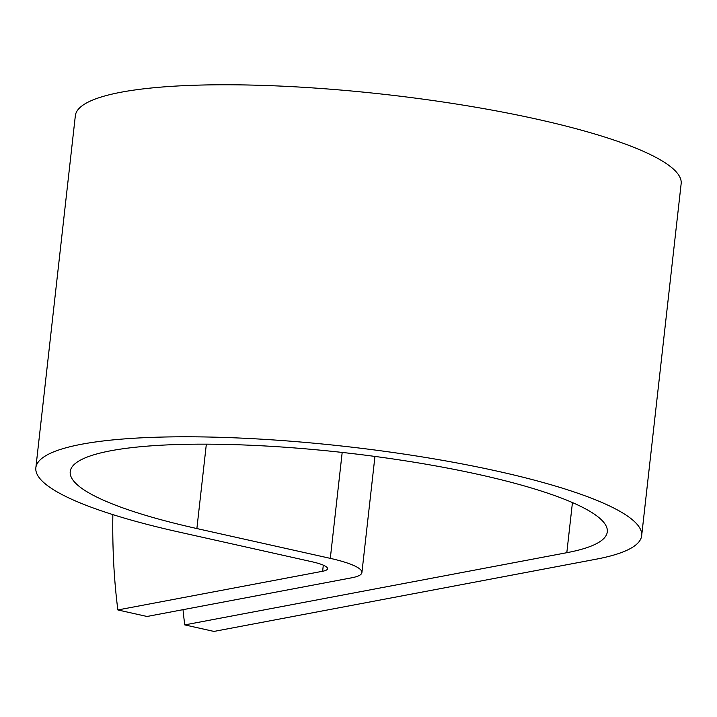 <?xml version="1.0" encoding="UTF-8"?>
<svg xmlns="http://www.w3.org/2000/svg" width="717" height="717" viewBox="0 0 717 717"><rect width="100%" height="100%" fill="white"/><g stroke="black" fill="none" stroke-linecap="round" stroke-linejoin="round"><path stroke-width="1.08" d="M183.005 609.683A450.366 226.142 -77.4 0 0 184.753 624.901L566.815 552.699A270.219 49.383 6.4 0 0 607.29 531.862A270.219 49.383 6.4 0 0 344.259 452.66A270.219 49.383 6.4 0 0 70.221 471.625A270.219 49.383 6.4 0 0 196.879 528.554L330.304 558.364A67.443 12.323 -173.6 0 1 361.915 572.578A67.443 12.323 -173.6 0 1 351.814 577.777L147.048 616.477L117.857 609.952L322.623 571.261A32.857 6.005 -173.6 0 0 327.544 568.724A32.857 6.005 -173.6 0 0 312.146 561.796L178.712 531.987A304.806 55.702 6.4 0 1 35.85 467.762A304.806 55.702 6.4 0 1 344.967 446.386A304.806 55.702 6.4 0 1 641.661 535.716A304.806 55.702 6.4 0 1 596.006 559.224L213.944 631.426L184.753 624.901M112.856 514.609A450.366 226.142 -77.4 0 0 117.857 609.952M35.85 467.762L75.339 115.751A304.806 55.702 6.4 0 1 384.455 94.366A304.806 55.702 6.4 0 1 681.15 183.704L641.661 535.716M572.444 502.572L566.815 552.699M323.304 565.157L322.623 571.261M206.344 444.164L196.879 528.554M342.188 452.436L330.304 558.364M374.946 456.433L361.915 572.578"/></g></svg>
